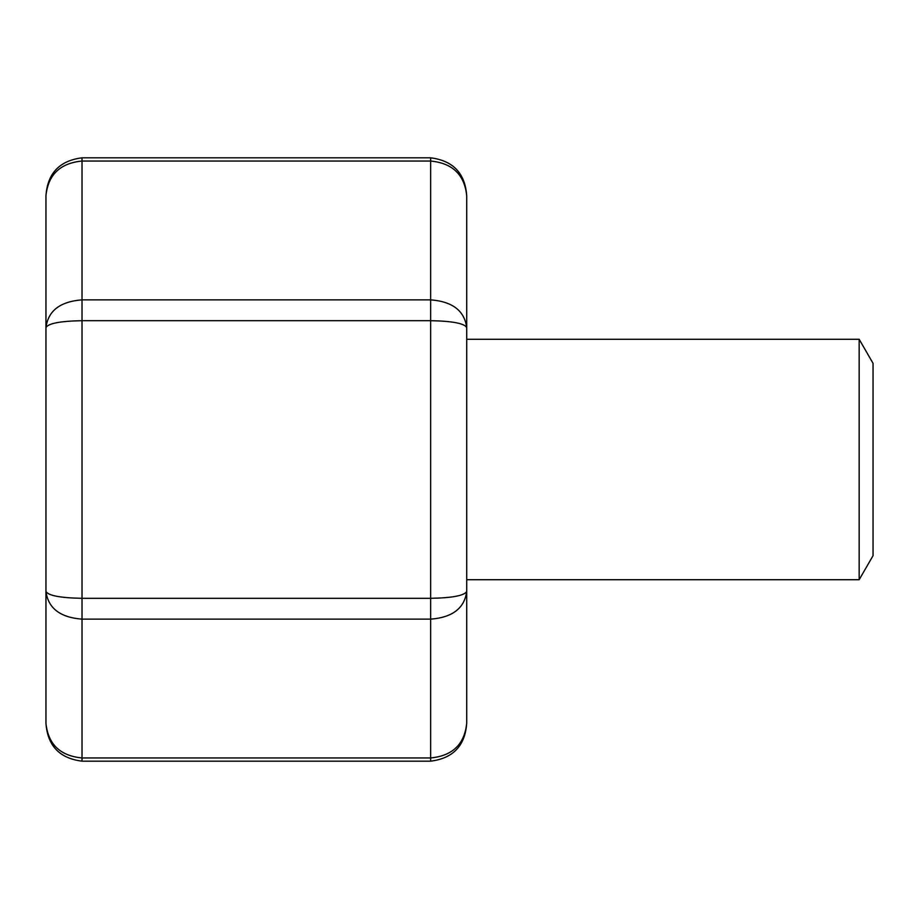 <?xml version="1.0" encoding="UTF-8"?>
<svg xmlns="http://www.w3.org/2000/svg" width="919" height="919" viewBox="0 0 919 919"><rect width="100%" height="100%" fill="white"/><g stroke="black" fill="none" stroke-linecap="round" stroke-linejoin="round"><path stroke-width="1.38" d="M859.173 339.283L859.173 579.717L873.05 555.673L873.05 363.327L859.173 339.283L466.714 339.283M859.173 579.717L466.714 579.717M466.714 195.747C464.532 174.713 452.516 163.145 430.643 161.043L430.643 157.827C453.113 160.664 465.14 173.3 466.714 195.747L466.714 723.253C464.532 744.287 452.516 755.855 430.643 757.957L430.643 619.142C452.516 617.465 464.532 608.206 466.714 591.376L466.714 582.118M466.714 336.882L466.714 327.623C464.532 310.794 452.516 301.535 430.643 299.858L430.643 161.043L82.021 161.043C60.149 163.145 48.133 174.713 45.95 195.747L45.95 327.623C48.133 323.419 60.149 321.099 82.021 320.685L82.021 598.315C60.149 597.901 48.133 595.581 45.95 591.376L45.95 327.623C48.133 310.794 60.149 301.535 82.021 299.858L430.643 299.858L430.643 320.685L82.021 320.685L82.021 157.827C59.551 160.664 47.524 173.3 45.95 195.747M45.95 723.253L45.95 591.376C48.133 608.206 60.149 617.465 82.021 619.142L82.021 757.957L430.643 757.957L430.643 761.173L82.021 761.173C59.551 758.336 47.524 745.7 45.95 723.253C48.133 744.287 60.149 755.855 82.021 757.957L82.021 761.173M45.95 675.89L45.95 243.11M466.714 327.623C464.532 323.419 452.516 321.099 430.643 320.685L430.643 619.142L82.021 619.142L82.021 598.315L430.643 598.315C452.516 597.901 464.532 595.581 466.714 591.376M430.643 157.827L82.021 157.827M430.643 761.173C453.113 758.336 465.14 745.7 466.714 723.253"/></g></svg>
